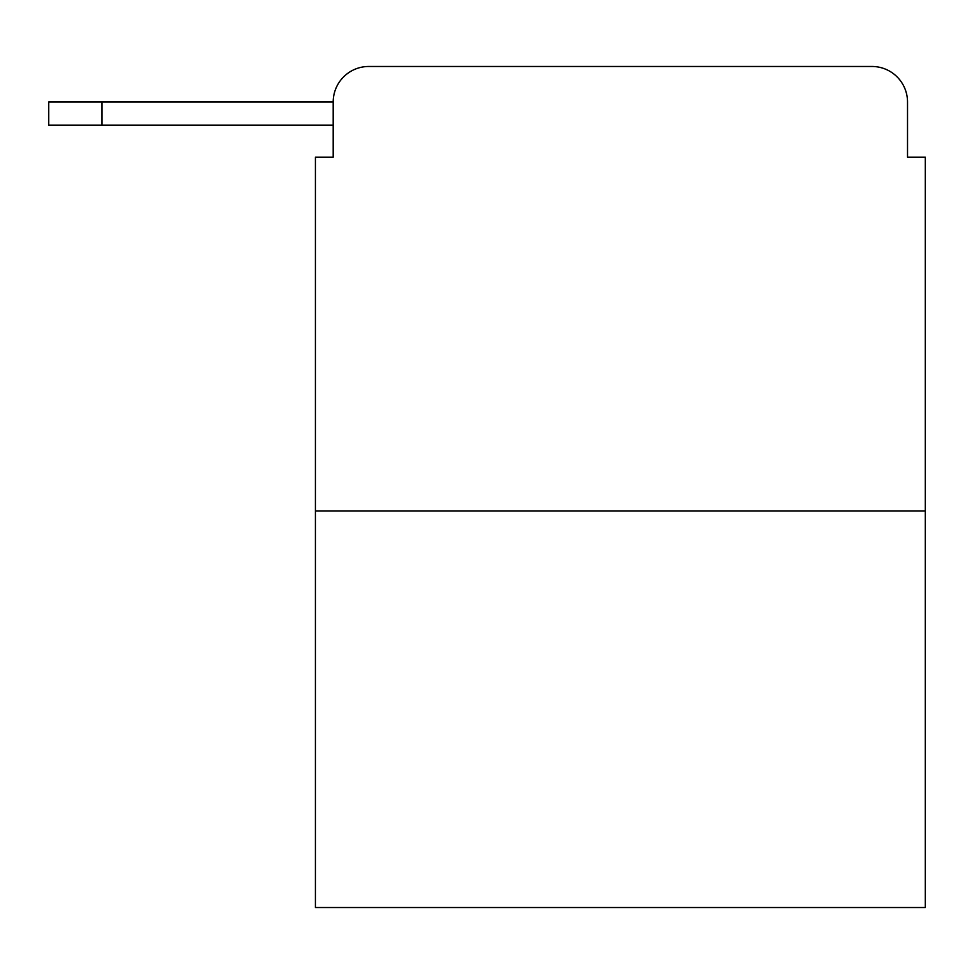 <?xml version="1.0" encoding="UTF-8"?>
<svg xmlns="http://www.w3.org/2000/svg" width="974" height="974" viewBox="0 0 974 974"><rect width="100%" height="100%" fill="white"/><g stroke="black" fill="none" stroke-linecap="round" stroke-linejoin="round"><path stroke-width="1.46" d="M925.3 511.009L315.418 511.009L315.418 907.524L925.3 907.524L925.3 157.167L907.524 157.167L907.524 102.039A35.563 35.563 0 0 0 871.961 66.475L368.756 66.475A35.563 35.563 0 0 0 333.193 102.039L333.193 157.167L333.193 125.159L48.7 125.159L48.7 102.039L155.39 102.039M315.418 511.009L315.418 157.167L333.193 157.167M368.756 66.475L481.667 66.475M759.05 66.475L871.961 66.475M907.524 157.167L907.524 102.039M102.039 125.159L102.039 102.039L333.193 102.039"/></g></svg>
